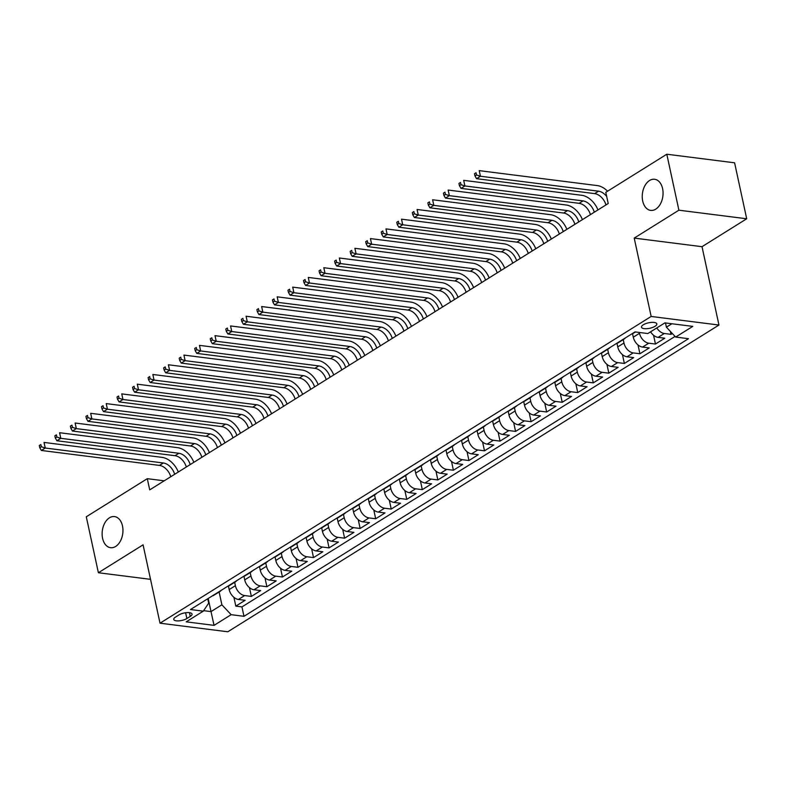 <?xml version="1.0" encoding="UTF-8"?>
<svg xmlns="http://www.w3.org/2000/svg" width="786" height="786" viewBox="0 0 786 786"><rect width="100%" height="100%" fill="white"/><g stroke="black" fill="none" stroke-linecap="round" stroke-linejoin="round"><path stroke-width="1.18" d="M642.702 201.039A15.691 10.316 97.2 0 1 654.62 179.267A15.691 10.316 97.2 0 1 662.598 188.62A15.691 10.316 97.2 0 1 650.68 210.393A15.691 10.316 97.2 0 1 642.702 201.039M102.593 538.351A15.691 10.316 97.2 0 1 114.51 516.579A15.691 10.316 97.2 0 1 122.488 525.932A15.691 10.316 97.2 0 1 110.571 547.704A15.691 10.316 97.2 0 1 102.593 538.351M643.302 324.795A7.84 2.79 167.8 0 0 641.504 327.202A7.84 2.79 167.8 0 0 646.799 328.695A7.84 2.79 167.8 0 0 655.033 326.278A7.84 2.79 167.8 0 0 656.831 323.881A7.84 2.79 167.8 0 0 651.535 322.388A7.84 2.79 167.8 0 0 643.302 324.795M746.7 218.773L678.898 210.196L634.214 238.099L702.016 246.686L746.7 218.773L734.596 162.81L666.803 154.223L605.8 192.324L608.217 203.515L149.713 489.875L147.296 478.674L86.293 516.775L98.388 572.739L150.539 579.341M702.016 246.686L718.954 325.04L227.812 631.777L160.01 623.19L651.162 316.453L718.954 325.04M228.412 586.042L229.178 589.579A9.805 6.514 58 0 0 238.443 599.453L245.134 600.308L235.81 606.124L233.904 597.311M234.66 582.298L235.397 585.688A9.805 6.514 58 0 0 244.662 595.572L251.353 596.417L249.447 587.604M251.353 596.417L260.677 590.6L253.986 589.755A9.805 6.514 58 0 1 244.721 579.872L243.955 576.335M259.498 566.627L260.264 570.164A9.805 6.514 58 0 0 269.529 580.048L276.22 580.893L266.896 586.72L264.99 577.897M275.041 556.92L275.807 560.457A9.805 6.514 58 0 0 285.072 570.341L291.763 571.186L282.439 577.012L280.533 568.199M290.584 547.213L291.351 550.75A9.805 6.514 58 0 0 300.616 560.634L307.306 561.479L297.982 567.305L296.076 558.492M306.127 537.506L306.894 541.043A9.805 6.514 58 0 0 316.159 550.927L322.85 551.772L313.526 557.598L311.62 548.785M321.671 527.799L322.437 531.336A9.805 6.514 58 0 0 331.702 541.22L338.393 542.065L329.059 547.891L327.163 539.078M337.214 518.092L337.98 521.629A9.805 6.514 58 0 0 347.245 531.513L353.936 532.358L344.602 538.184L342.696 529.371M352.757 508.385L353.523 511.922A9.805 6.514 58 0 0 362.788 521.806L369.479 522.651L360.145 528.477L358.239 519.664M368.3 498.678L369.066 502.215A9.805 6.514 58 0 0 378.331 512.099L385.012 512.944L375.688 518.77L373.782 509.957M383.843 488.971L384.609 492.508A9.805 6.514 58 0 0 393.874 502.392L400.555 503.237L391.231 509.063L389.325 500.25M399.386 479.264L400.153 482.8A9.805 6.514 58 0 0 409.418 492.684L416.099 493.529L406.775 499.356L404.869 490.543M414.929 469.556L415.686 473.093A9.805 6.514 58 0 0 424.961 482.977L431.642 483.822L422.318 489.649L420.412 480.836M430.473 459.849L431.229 463.386A9.805 6.514 58 0 0 440.494 473.27L447.185 474.115L437.861 479.941L435.955 471.128M446.016 450.142L446.772 453.679A9.805 6.514 58 0 0 456.037 463.563L462.728 464.408L453.404 470.234L451.498 461.421M461.549 440.435L462.315 443.972A9.805 6.514 58 0 0 471.58 453.856L478.271 454.701L468.947 460.527L467.041 451.714M477.092 430.728L477.859 434.265A9.805 6.514 58 0 0 487.124 444.149L493.814 444.994L484.49 450.82L482.584 442.007M492.635 421.021L493.402 424.558A9.805 6.514 58 0 0 502.667 434.442L509.357 435.287L500.034 441.113L498.127 432.3M508.178 411.314L508.945 414.851A9.805 6.514 58 0 0 518.21 424.735L524.901 425.58L515.577 431.406L513.671 422.593M523.722 401.607L524.488 405.144A9.805 6.514 58 0 0 533.753 415.028L540.444 415.873L531.12 421.699L529.214 412.886M539.265 391.9L540.031 395.437A9.805 6.514 58 0 0 549.296 405.321L555.987 406.166L546.663 411.992L544.757 403.179M554.808 382.192L555.574 385.73A9.805 6.514 58 0 0 564.839 395.613L571.53 396.458L562.206 402.285L560.3 393.472M570.351 372.485L571.117 376.022A9.805 6.514 58 0 0 580.382 385.906L587.073 386.751L577.739 392.578L575.833 383.765M585.894 362.778L586.661 366.315A9.805 6.514 58 0 0 595.926 376.199L602.616 377.044L593.283 382.87L591.377 374.057M601.437 353.071L602.204 356.608A9.805 6.514 58 0 0 611.469 366.492L618.15 367.337L608.826 373.163L606.92 364.35M616.981 343.364L617.747 346.901A9.805 6.514 58 0 0 627.012 356.785L633.693 357.63L624.369 363.456L622.463 354.643M632.524 333.657L633.29 337.194A9.805 6.514 58 0 0 642.555 347.078L649.236 347.923L639.912 353.749L638.006 344.936M650.592 331.81A9.805 6.514 58 0 0 658.098 337.371L664.779 338.216L655.455 344.042L653.549 335.229M186.862 618.533L190.281 616.401A7.595 2.702 167.8 0 0 192.03 614.072A7.595 2.702 167.8 0 0 186.901 612.618A7.595 2.702 167.8 0 0 178.923 614.957L175.504 617.098A7.595 2.702 167.8 0 0 173.755 619.417A7.595 2.702 167.8 0 0 178.884 620.871A7.595 2.702 167.8 0 0 186.862 618.533L185.614 612.756M208.172 598.48L211.012 611.596L221.888 604.798L231.153 614.681L243.984 616.312L688.497 338.697L675.665 337.066L692.771 326.387L664.917 322.869L647.821 333.539L634.99 331.918L190.477 609.533L203.299 611.154L208.693 603.127L207.75 598.745M231.153 614.681L214.057 625.361L186.203 621.834L203.299 611.154M639.323 332.468L639.499 333.313L633.29 337.194M623.229 339.621L623.956 343.02L617.747 346.901M607.686 349.328L608.413 352.727L602.204 356.608M592.143 359.035L592.88 362.434L586.661 366.315M576.6 368.742L577.337 372.142L571.117 376.022M561.057 378.449L561.793 381.849L555.574 385.73M545.513 388.156L546.25 391.556L540.031 395.437M529.97 397.863L530.707 401.263L524.488 405.144M514.427 407.57L515.164 410.97L508.945 414.851M498.884 417.278L499.621 420.677L493.402 424.558M483.341 426.985L484.078 430.384L477.859 434.265M467.798 436.692L468.535 440.091L462.315 443.972M452.255 446.399L452.991 449.798L446.772 453.679M436.711 456.106L437.448 459.505L431.229 463.386M421.168 465.813L421.905 469.213L415.686 473.093M405.635 475.52L406.362 478.92L400.153 482.8M390.092 485.227L390.819 488.627L384.609 492.508M374.549 494.934L375.276 498.334L369.066 502.215M359.005 504.641L359.733 508.041L353.523 511.922M343.462 514.349L344.199 517.748L337.98 521.629M327.919 524.056L328.656 527.455L322.437 531.336M312.376 533.763L313.113 537.162L306.894 541.043M296.833 543.47L297.57 546.869L291.351 550.75M281.29 553.177L282.027 556.576L275.807 560.457M265.747 562.884L266.483 566.274L260.264 570.164M250.203 572.591L250.94 575.981L244.721 579.872M235.81 606.124L241.95 606.91L675.056 336.418M656.811 327.919A9.805 6.514 -122 0 0 664.308 333.49L670.998 334.335L672.325 333.51M655.455 344.042L648.764 343.197A9.805 6.514 -122 0 1 639.499 333.313M639.912 353.749L633.221 352.904A9.805 6.514 -122 0 1 623.956 343.02M624.369 363.456L617.688 362.611A9.805 6.514 -122 0 1 608.413 352.727M608.826 373.163L602.145 372.318A9.805 6.514 -122 0 1 592.88 362.434M593.283 382.87L586.602 382.025A9.805 6.514 -122 0 1 577.337 372.142M577.739 392.578L571.058 391.733A9.805 6.514 -122 0 1 561.793 381.849M562.206 402.285L555.515 401.44A9.805 6.514 -122 0 1 546.25 391.556M546.663 411.992L539.972 411.147A9.805 6.514 -122 0 1 530.707 401.263M531.12 421.699L524.429 420.854A9.805 6.514 -122 0 1 515.164 410.97M515.577 431.406L508.886 430.561A9.805 6.514 -122 0 1 499.621 420.677M500.034 441.113L493.343 440.268A9.805 6.514 -122 0 1 484.078 430.384M484.49 450.82L477.8 449.975A9.805 6.514 -122 0 1 468.535 440.091M468.947 460.527L462.256 459.682A9.805 6.514 -122 0 1 452.991 449.798M453.404 470.234L446.713 469.389A9.805 6.514 -122 0 1 437.448 459.505M437.861 479.941L431.17 479.096A9.805 6.514 -122 0 1 421.905 469.213M422.318 489.649L415.627 488.804A9.805 6.514 -122 0 1 406.362 478.92M406.775 499.356L400.084 498.511A9.805 6.514 -122 0 1 390.819 488.627M391.231 509.063L384.541 508.218A9.805 6.514 -122 0 1 375.276 498.334M375.688 518.77L369.007 517.925A9.805 6.514 -122 0 1 359.733 508.041M360.145 528.477L353.464 527.622A9.805 6.514 -122 0 1 344.199 517.748M344.602 538.184L337.921 537.329A9.805 6.514 -122 0 1 328.656 527.455M329.059 547.891L322.378 547.036A9.805 6.514 -122 0 1 313.113 537.162M313.526 557.598L306.835 556.743A9.805 6.514 -122 0 1 297.57 546.869M297.982 567.305L291.292 566.451A9.805 6.514 -122 0 1 282.027 556.576M282.439 577.012L275.748 576.158A9.805 6.514 -122 0 1 266.483 566.274M266.896 586.72L260.205 585.865A9.805 6.514 -122 0 1 250.94 575.981M218.547 592.005A9.805 6.514 58 0 0 220.07 591.406A9.805 6.514 58 0 0 221.269 590.296M212.328 595.886A9.805 6.514 58 0 0 213.851 595.287L220.07 591.406M219.117 592.005L221.888 604.798M678.898 210.196L666.803 154.223M634.214 238.099L651.162 316.453M160.01 623.19L143.072 544.836L98.388 572.739M164.205 480.816L147.296 478.674M203.633 610.663L211.012 611.596L214.057 625.361M665.487 322.938L666.4 327.182L671.902 323.753M241.95 606.91L243.984 616.312M670.998 334.335L670.37 331.417M227.871 586.179A9.805 6.514 58 0 0 229.394 585.59L235.613 581.699A9.805 6.514 -122 0 1 234.081 582.298M236.812 580.589A9.805 6.514 -122 0 1 235.613 581.699M243.414 576.472A9.805 6.514 58 0 0 244.937 575.883L251.156 571.992A9.805 6.514 -122 0 1 249.624 572.591M252.355 570.882A9.805 6.514 -122 0 1 251.156 571.992M258.958 566.765A9.805 6.514 58 0 0 260.48 566.175L266.7 562.285A9.805 6.514 -122 0 1 265.167 562.884M267.898 561.175A9.805 6.514 -122 0 1 266.7 562.285M274.491 557.058A9.805 6.514 58 0 0 276.024 556.468L282.243 552.578A9.805 6.514 -122 0 1 280.71 553.177M283.441 551.467A9.805 6.514 -122 0 1 282.243 552.578M290.034 547.351A9.805 6.514 58 0 0 291.567 546.761L297.776 542.871A9.805 6.514 -122 0 1 296.253 543.47M298.985 541.76A9.805 6.514 -122 0 1 297.776 542.871M305.577 537.644A9.805 6.514 58 0 0 307.11 537.054L313.319 533.163A9.805 6.514 -122 0 1 311.796 533.763M314.528 532.053A9.805 6.514 -122 0 1 313.319 533.163M321.12 527.937A9.805 6.514 58 0 0 322.653 527.347L328.862 523.456A9.805 6.514 -122 0 1 327.34 524.056M330.071 522.356A9.805 6.514 -122 0 1 328.862 523.456M336.663 518.229A9.805 6.514 58 0 0 338.186 517.64L344.406 513.759A9.805 6.514 -122 0 1 342.883 514.349M345.614 512.649A9.805 6.514 -122 0 1 344.406 513.759M352.207 508.522A9.805 6.514 58 0 0 353.729 507.933L359.949 504.052A9.805 6.514 -122 0 1 358.426 504.641M361.157 502.942A9.805 6.514 -122 0 1 359.949 504.052M367.75 498.815A9.805 6.514 58 0 0 369.273 498.226L375.492 494.345A9.805 6.514 -122 0 1 373.969 494.934M376.7 493.235A9.805 6.514 -122 0 1 375.492 494.345M383.293 489.108A9.805 6.514 58 0 0 384.816 488.519L391.035 484.638A9.805 6.514 -122 0 1 389.512 485.227M392.243 483.528A9.805 6.514 -122 0 1 391.035 484.638M398.836 479.401A9.805 6.514 58 0 0 400.359 478.812L406.578 474.931A9.805 6.514 -122 0 1 405.055 475.52M407.777 473.82A9.805 6.514 -122 0 1 406.578 474.931M414.379 469.694A9.805 6.514 58 0 0 415.902 469.104L422.121 465.224A9.805 6.514 -122 0 1 420.598 465.813M423.32 464.113A9.805 6.514 -122 0 1 422.121 465.224M429.922 459.987A9.805 6.514 58 0 0 431.445 459.397L437.664 455.516A9.805 6.514 -122 0 1 436.142 456.106M438.863 454.406A9.805 6.514 -122 0 1 437.664 455.516M445.466 450.28A9.805 6.514 58 0 0 446.988 449.69L453.208 445.809A9.805 6.514 -122 0 1 451.685 446.399M454.406 444.699A9.805 6.514 -122 0 1 453.208 445.809M461.009 440.573A9.805 6.514 58 0 0 462.532 439.983L468.751 436.102A9.805 6.514 -122 0 1 467.218 436.692M469.949 434.992A9.805 6.514 -122 0 1 468.751 436.102M476.552 430.866A9.805 6.514 58 0 0 478.075 430.276L484.294 426.395A9.805 6.514 -122 0 1 482.761 426.985M485.493 425.285A9.805 6.514 -122 0 1 484.294 426.395M492.095 421.158A9.805 6.514 58 0 0 493.618 420.569L499.837 416.688A9.805 6.514 -122 0 1 498.304 417.278M501.036 415.578A9.805 6.514 -122 0 1 499.837 416.688M507.638 411.461A9.805 6.514 58 0 0 509.161 410.862L515.38 406.981A9.805 6.514 -122 0 1 513.847 407.57M516.579 405.871A9.805 6.514 -122 0 1 515.38 406.981M523.171 401.754A9.805 6.514 58 0 0 524.704 401.155L530.914 397.274A9.805 6.514 -122 0 1 529.391 397.863M532.122 396.164A9.805 6.514 -122 0 1 530.914 397.274M538.715 392.047A9.805 6.514 58 0 0 540.247 391.448L546.457 387.567A9.805 6.514 -122 0 1 544.934 388.156M547.665 386.457A9.805 6.514 -122 0 1 546.457 387.567M554.258 382.34A9.805 6.514 58 0 0 555.79 381.741L562 377.86A9.805 6.514 -122 0 1 560.477 378.449M563.208 376.749A9.805 6.514 -122 0 1 562 377.86M569.801 372.633A9.805 6.514 58 0 0 571.334 372.033L577.543 368.153A9.805 6.514 -122 0 1 576.02 368.742M578.751 367.042A9.805 6.514 -122 0 1 577.543 368.153M585.344 362.926A9.805 6.514 58 0 0 586.867 362.326L593.086 358.445A9.805 6.514 -122 0 1 591.563 359.035M594.295 357.335A9.805 6.514 -122 0 1 593.086 358.445M600.887 353.219A9.805 6.514 58 0 0 602.41 352.619L608.629 348.738A9.805 6.514 -122 0 1 607.106 349.328M609.838 347.628A9.805 6.514 -122 0 1 608.629 348.738M616.43 343.511A9.805 6.514 58 0 0 617.953 342.912L624.172 339.031A9.805 6.514 -122 0 1 622.65 339.631M625.381 337.921A9.805 6.514 -122 0 1 624.172 339.031M631.973 333.804A9.805 6.514 58 0 0 633.496 333.205L635.471 331.977M675.665 337.066L666.4 327.182M170.778 476.719A12.252 8.135 58 0 0 159.46 465.41L41.363 450.457L45.254 448.03L41.334 446.772L40.852 444.542L39.3 445.505L39.781 447.745L41.334 446.772M174.659 474.292A12.252 8.135 58 0 0 163.35 462.983L45.254 448.03L44.036 442.43L162.132 457.383A18.383 12.212 -122 0 1 178.304 472.013M39.3 445.505L40.852 444.542M39.781 447.745L41.363 450.457M186.321 467.012A12.252 8.135 58 0 0 175.003 455.703L56.906 440.75L60.787 438.323L56.877 437.065L56.395 434.835L54.843 435.798L55.325 438.038L56.877 437.065M190.202 464.585A12.252 8.135 58 0 0 178.884 453.276L60.787 438.323L59.579 432.722L177.675 447.676A18.383 12.212 -122 0 1 193.847 462.306M54.843 435.798L56.395 434.835M55.325 438.038L56.906 440.75M201.864 457.305A12.252 8.135 58 0 0 190.546 445.996L72.45 431.042L76.33 428.616L72.42 427.358L71.939 425.128L70.386 426.091L70.868 428.331L72.42 427.358M205.745 454.878A12.252 8.135 58 0 0 194.427 443.569L76.33 428.616L75.122 423.015L193.218 437.969A18.383 12.212 -122 0 1 209.39 452.598M70.386 426.091L71.939 425.128M70.868 428.331L72.45 431.042M217.408 447.598A12.252 8.135 58 0 0 206.089 436.289L87.993 421.335L91.874 418.909L87.963 417.651L87.482 415.421L85.929 416.384L86.411 418.624L87.963 417.651M221.288 445.171A12.252 8.135 58 0 0 209.97 433.862L91.874 418.909L90.665 413.308L208.762 428.262A18.383 12.212 -122 0 1 224.934 442.891M85.929 416.384L87.482 415.421M86.411 418.624L87.993 421.335M232.951 437.89A12.252 8.135 58 0 0 221.632 426.582L103.536 411.628L107.417 409.201L103.506 407.954L103.025 405.714L101.473 406.676L101.954 408.916L103.506 407.954M236.832 435.464A12.252 8.135 58 0 0 225.513 424.155L107.417 409.201L106.208 403.601L224.305 418.555A18.383 12.212 -122 0 1 240.477 433.184M101.473 406.676L103.025 405.714M101.954 408.916L103.536 411.628M248.494 428.183A12.252 8.135 58 0 0 237.176 416.875L119.079 401.921L122.96 399.494L119.05 398.247L118.568 396.006L117.016 396.969L117.497 399.209L119.05 398.247M252.375 425.757A12.252 8.135 58 0 0 241.056 414.448L122.96 399.494L121.751 393.894L239.848 408.848A18.383 12.212 -122 0 1 256.02 423.477M117.016 396.969L118.568 396.006M117.497 399.209L119.079 401.921M264.037 418.476A12.252 8.135 58 0 0 252.719 407.168L134.622 392.214L138.503 389.787L134.593 388.539L134.111 386.299L132.559 387.272L133.04 389.502L134.593 388.539M267.918 416.049A12.252 8.135 58 0 0 256.6 404.741L138.503 389.787L137.295 384.187L255.391 399.141A18.383 12.212 -122 0 1 271.563 413.77M132.559 387.272L134.111 386.299M133.04 389.502L134.622 392.214M279.57 408.769A12.252 8.135 58 0 0 268.262 397.461L150.165 382.507L154.046 380.08L150.136 378.832L149.654 376.592L148.102 377.565L148.583 379.795L150.136 378.832M283.461 406.342A12.252 8.135 58 0 0 272.143 395.034L154.046 380.08L152.838 374.48L270.934 389.434A18.383 12.212 -122 0 1 287.106 404.063M148.102 377.565L149.654 376.592M148.583 379.795L150.165 382.507M295.114 399.062A12.252 8.135 58 0 0 283.805 387.753L165.699 372.8L169.589 370.373L165.679 369.125L165.198 366.885L163.635 367.858L164.127 370.088L165.679 369.125M299.004 396.635A12.252 8.135 58 0 0 287.686 385.327L169.589 370.373L168.381 364.773L286.477 379.736A18.383 12.212 -122 0 1 302.649 394.356M163.635 367.858L165.198 366.885M164.127 370.088L165.699 372.8M310.657 389.355A12.252 8.135 58 0 0 299.338 378.046L181.242 363.093L185.132 360.666L181.222 359.418L180.741 357.178L179.179 358.151L179.67 360.381L181.222 359.418M314.547 386.928A12.252 8.135 58 0 0 303.229 375.62L185.132 360.666L183.924 355.075L302.02 370.029A18.383 12.212 -122 0 1 318.192 384.649M179.179 358.151L180.741 357.178M179.67 360.381L181.242 363.093M326.2 379.648A12.252 8.135 58 0 0 314.881 368.339L196.785 353.386L200.676 350.959L196.765 349.711L196.284 347.471L194.722 348.444L195.213 350.674L196.765 349.711M330.091 377.221A12.252 8.135 58 0 0 318.772 365.912L200.676 350.959L199.467 345.368L317.564 360.322A18.383 12.212 -122 0 1 333.736 374.942M194.722 348.444L196.284 347.471M195.213 350.674L196.785 353.386M341.743 369.941A12.252 8.135 58 0 0 330.425 358.632L212.328 343.679L216.219 341.252L212.308 340.004L211.817 337.764L210.265 338.737L210.756 340.977L212.308 340.004M345.634 367.514A12.252 8.135 58 0 0 334.315 356.205L216.219 341.252L215.01 335.661L333.107 350.615A18.383 12.212 -122 0 1 349.279 365.235M210.265 338.737L211.817 337.764M210.756 340.977L212.328 343.679M357.286 360.234A12.252 8.135 58 0 0 345.968 348.925L227.871 333.971L231.762 331.545L227.852 330.297L227.36 328.057L225.808 329.029L226.289 331.27L227.852 330.297M361.177 357.807A12.252 8.135 58 0 0 349.858 346.498L231.762 331.545L230.553 325.954L348.65 340.908A18.383 12.212 -122 0 1 364.822 355.527M225.808 329.029L227.36 328.057M226.289 331.27L227.871 333.971M372.829 350.527A12.252 8.135 58 0 0 361.511 339.218L243.414 324.264L247.305 321.838L243.395 320.59L242.903 318.35L241.351 319.322L241.833 321.562L243.395 320.59M376.72 348.1A12.252 8.135 58 0 0 365.402 336.791L247.305 321.838L246.087 316.247L364.193 331.201A18.383 12.212 -122 0 1 380.355 345.82M241.351 319.322L242.903 318.35M241.833 321.562L243.414 324.264M388.372 340.819A12.252 8.135 58 0 0 377.054 329.511L258.958 314.557L262.848 312.13L258.938 310.883L258.447 308.643L256.894 309.615L257.376 311.855L258.938 310.883M392.253 338.393A12.252 8.135 58 0 0 380.945 327.084L262.848 312.13L261.63 306.54L379.726 321.494A18.383 12.212 -122 0 1 395.898 336.113M256.894 309.615L258.447 308.643M257.376 311.855L258.958 314.557M403.916 331.112A12.252 8.135 58 0 0 392.597 319.804L274.501 304.85L278.391 302.423L274.471 301.176L273.99 298.935L272.437 299.908L272.919 302.148L274.471 301.176M407.796 328.686A12.252 8.135 58 0 0 396.488 317.377L278.391 302.423L277.173 296.833L395.27 311.787A18.383 12.212 -122 0 1 411.442 326.406M272.437 299.908L273.99 298.935M272.919 302.148L274.501 304.85M419.459 321.405A12.252 8.135 58 0 0 408.14 310.097L290.044 295.143L293.925 292.716L290.014 291.468L289.533 289.228L287.981 290.201L288.462 292.441L290.014 291.468M423.34 318.978A12.252 8.135 58 0 0 412.031 307.67L293.925 292.716L292.716 287.126L410.813 302.079A18.383 12.212 -122 0 1 426.985 316.699M287.981 290.201L289.533 289.228M288.462 292.441L290.044 295.143M435.002 311.698A12.252 8.135 58 0 0 423.683 300.39L305.587 285.436L309.468 283.009L305.558 281.761L305.076 279.521L303.524 280.494L304.005 282.734L305.558 281.761M438.883 309.271A12.252 8.135 58 0 0 427.564 297.963L309.468 283.009L308.259 277.419L426.356 292.372A18.383 12.212 -122 0 1 442.528 306.992M303.524 280.494L305.076 279.521M304.005 282.734L305.587 285.436M450.545 301.991A12.252 8.135 58 0 0 439.227 290.682L321.13 275.729L325.011 273.302L321.101 272.054L320.619 269.814L319.067 270.787L319.548 273.027L321.101 272.054M454.426 299.564A12.252 8.135 58 0 0 443.108 288.256L325.011 273.302L323.803 267.712L441.899 282.665A18.383 12.212 -122 0 1 458.071 297.295M319.067 270.787L320.619 269.814M319.548 273.027L321.13 275.729M466.088 292.284A12.252 8.135 58 0 0 454.77 280.975L336.673 266.022L340.554 263.595L336.644 262.347L336.162 260.107L334.61 261.08L335.091 263.32L336.644 262.347M469.969 289.857A12.252 8.135 58 0 0 458.651 278.549L340.554 263.595L339.346 258.005L457.442 272.958A18.383 12.212 -122 0 1 473.614 287.588M334.61 261.08L336.162 260.107M335.091 263.32L336.673 266.022M481.631 282.577A12.252 8.135 58 0 0 470.313 271.268L352.216 256.315L356.097 253.888L352.187 252.64L351.706 250.4L350.153 251.373L350.635 253.613L352.187 252.64M485.512 280.15A12.252 8.135 58 0 0 474.194 268.841L356.097 253.888L354.889 248.297L472.985 263.251A18.383 12.212 -122 0 1 489.157 277.88M350.153 251.373L351.706 250.4M350.635 253.613L352.216 256.315M497.174 272.87A12.252 8.135 58 0 0 485.856 261.571L367.76 246.608L371.64 244.181L367.73 242.933L367.249 240.693L365.696 241.666L366.178 243.906L367.73 242.933M501.055 270.443A12.252 8.135 58 0 0 489.737 259.144L371.64 244.181L370.432 238.59L488.528 253.544A18.383 12.212 -122 0 1 504.7 268.173M365.696 241.666L367.249 240.693M366.178 243.906L367.76 246.608M512.708 263.163A12.252 8.135 58 0 0 501.399 251.864L383.303 236.91L387.184 234.483L383.273 233.226L382.792 230.986L381.239 231.958L381.721 234.199L383.273 233.226M516.598 260.736A12.252 8.135 58 0 0 505.28 249.437L387.184 234.483L385.975 228.883L504.072 243.837A18.383 12.212 -122 0 1 520.244 258.466M381.239 231.958L382.792 230.986M381.721 234.199L383.303 236.91M528.251 253.456A12.252 8.135 58 0 0 516.942 242.157L398.846 227.203L402.727 224.776L398.816 223.519L398.335 221.279L396.783 222.251L397.264 224.491L398.816 223.519M532.142 251.029A12.252 8.135 58 0 0 520.823 239.73L402.727 224.776L401.518 219.176L519.615 234.13A18.383 12.212 -122 0 1 535.787 248.759M396.783 222.251L398.335 221.279M397.264 224.491L398.846 227.203M543.794 243.748A12.252 8.135 58 0 0 532.476 232.45L414.379 217.496L418.27 215.069L414.36 213.812L413.878 211.572L412.316 212.544L412.807 214.784L414.36 213.812M547.685 241.322A12.252 8.135 58 0 0 536.366 230.023L418.27 215.069L417.061 209.469L535.158 224.423A18.383 12.212 -122 0 1 551.33 239.052M412.316 212.544L413.878 211.572M412.807 214.784L414.379 217.496M559.337 234.041A12.252 8.135 58 0 0 548.019 222.743L429.922 207.789L433.813 205.362L429.903 204.105L429.421 201.864L427.859 202.837L428.35 205.077L429.903 204.105M563.228 231.615A12.252 8.135 58 0 0 551.91 220.316L433.813 205.362L432.605 199.762L550.701 214.716A18.383 12.212 -122 0 1 566.873 229.345M427.859 202.837L429.421 201.864M428.35 205.077L429.922 207.789M574.88 224.334A12.252 8.135 58 0 0 563.562 213.035L445.466 198.082L449.356 195.655L445.446 194.397L444.964 192.157L443.402 193.13L443.894 195.37L445.446 194.397M578.771 221.907A12.252 8.135 58 0 0 567.453 210.609L449.356 195.655L448.148 190.055L566.244 205.008A18.383 12.212 -122 0 1 582.416 219.638M443.402 193.13L444.964 192.157M443.894 195.37L445.466 198.082M590.424 214.627A12.252 8.135 58 0 0 579.105 203.328L461.009 188.375L464.899 185.948L460.989 184.69L460.498 182.45L458.945 183.423L459.437 185.663L460.989 184.69M594.314 212.2A12.252 8.135 58 0 0 582.996 200.902L464.899 185.948L463.691 180.348L581.787 195.301A18.383 12.212 -122 0 1 597.959 209.931M458.945 183.423L460.498 182.45M459.437 185.663L461.009 188.375M605.967 204.92A12.252 8.135 58 0 0 594.648 193.621L476.552 178.668L480.442 176.241L476.532 174.983L476.041 172.743L474.489 173.716L474.97 175.956L476.532 174.983M606.674 196.402A12.252 8.135 58 0 0 598.539 191.195L480.442 176.241L479.234 170.641L597.331 185.594A18.383 12.212 -122 0 1 607.588 191.204M474.489 173.716L476.041 172.743M474.97 175.956L476.552 178.668M235.397 585.688L229.178 589.579M244.662 595.572L238.443 599.453M664.308 333.49L658.098 337.371M648.764 343.197L642.555 347.078M633.221 352.904L627.012 356.785M617.688 362.611L611.469 366.492M602.145 372.318L595.926 376.199M586.602 382.025L580.382 385.906M571.058 391.733L564.839 395.613M555.515 401.44L549.296 405.321M539.972 411.147L533.753 415.028M524.429 420.854L518.21 424.735M508.886 430.561L502.667 434.442M493.343 440.268L487.124 444.149M477.8 449.975L471.58 453.856M462.256 459.682L456.037 463.563M446.713 469.389L440.494 473.27M431.17 479.096L424.961 482.977M415.627 488.804L409.418 492.684M400.084 498.511L393.874 502.392M384.541 508.218L378.331 512.099M369.007 517.925L362.788 521.806M353.464 527.622L347.245 531.513M337.921 537.329L331.702 541.22M322.378 547.036L316.159 550.927M306.835 556.743L300.616 560.634M291.292 566.451L285.072 570.341M275.748 576.158L269.529 580.048M260.205 585.865L253.986 589.755M189.475 612.677L190.281 616.401M159.46 465.41L163.35 462.983M175.003 455.703L178.884 453.276M190.546 445.996L194.427 443.569M206.089 436.289L209.97 433.862M221.632 426.582L225.513 424.155M237.176 416.875L241.056 414.448M252.719 407.168L256.6 404.741M268.262 397.461L272.143 395.034M283.805 387.753L287.686 385.327M299.338 378.046L303.229 375.62M314.881 368.339L318.772 365.912M330.425 358.632L334.315 356.205M345.968 348.925L349.858 346.498M361.511 339.218L365.402 336.791M377.054 329.511L380.945 327.084M392.597 319.804L396.488 317.377M408.14 310.097L412.031 307.67M423.683 300.39L427.564 297.963M439.227 290.682L443.108 288.256M454.77 280.975L458.651 278.549M470.313 271.268L474.194 268.841M485.856 261.571L489.737 259.144M501.399 251.864L505.28 249.437M516.942 242.157L520.823 239.73M532.476 232.45L536.366 230.023M548.019 222.743L551.91 220.316M563.562 213.035L567.453 210.609M579.105 203.328L582.996 200.902M594.648 193.621L598.539 191.195"/></g></svg>
